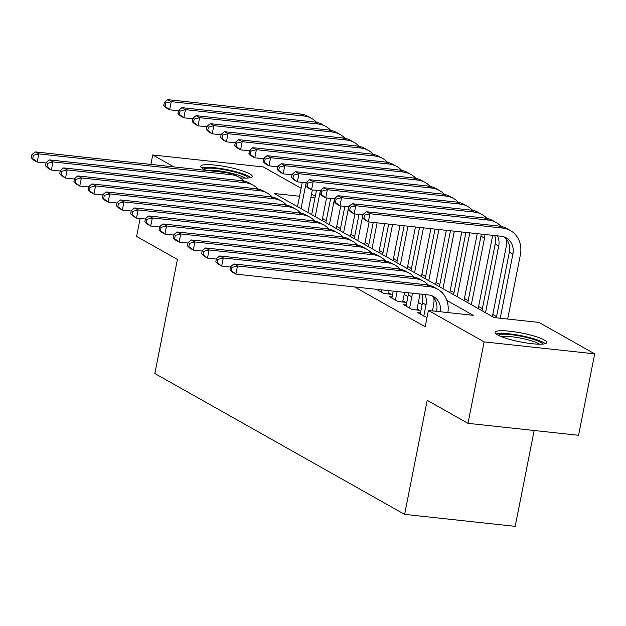 <?xml version="1.0" encoding="UTF-8"?>
<svg xmlns="http://www.w3.org/2000/svg" width="626" height="626" viewBox="0 0 626 626"><rect width="100%" height="100%" fill="white"/><g stroke="black" fill="none" stroke-linecap="round" stroke-linejoin="round"><path stroke-width="0.94" d="M497.647 334.933A26.292 4.476 -168.8 0 1 495.166 332.351A26.292 4.476 -168.8 0 1 515.714 331.991A26.292 4.476 -168.8 0 1 544.268 339.981A26.292 4.476 -168.8 0 1 546.748 342.563A26.292 4.476 -168.8 0 1 526.208 342.931A26.292 4.476 -168.8 0 1 497.647 334.933M206.541 170.429A26.292 4.476 -168.8 0 1 203.16 168.84A26.292 4.476 -168.8 0 1 200.68 166.258A26.292 4.476 -168.8 0 1 221.221 165.89A26.292 4.476 -168.8 0 1 249.782 173.887A26.292 4.476 -168.8 0 1 252.262 176.469A26.292 4.476 -168.8 0 1 240.141 177.854M534.166 430.5L515.19 526.341L404.607 514.376L154.825 373.495L177.408 259.446L136.601 236.432L140.161 218.474M150.866 164.403L152.736 154.974L263.311 166.939L301.114 188.254M311.529 194.13L315.308 196.259M496.575 316.615L492.803 314.487M482.388 308.61L478.608 306.482M468.193 300.605L464.414 298.477M453.999 292.6L450.219 290.472M439.812 284.595L436.032 282.467M425.617 276.59L421.838 274.462M411.423 268.585L407.643 266.457M397.236 260.58L393.457 258.452M383.042 252.575L379.262 250.447M368.847 244.57L365.068 242.442M354.66 236.565L350.881 234.437M340.466 228.56L336.686 226.432M326.271 220.555L322.492 218.427M299.533 196.243L274.188 193.504L494.164 317.578L538.994 322.429L594.7 353.846L484.117 341.882L428.411 310.465L473.248 315.316L446.878 300.441M484.117 341.882L467.99 423.34L578.573 435.305L594.7 353.846M420.469 312.984L417.761 312.695L427.01 317.57M406.274 304.979L403.574 304.69L412.088 309.487L419.561 310.3L417.072 308.9M392.079 296.974L389.38 296.685L397.893 301.482L405.366 302.295L402.886 300.895M376.289 289.298L383.699 293.477L391.172 294.29L388.691 292.89M311.756 214.209L310.692 214.092M354.621 286.958L425.187 326.756L428.411 310.465M433.513 311.02L432.543 310.465M422.127 304.596L418.348 302.46M407.933 296.591L404.153 294.455M467.99 423.34L427.19 400.327L404.607 514.376M173.864 166.892L152.736 154.974M314.98 197.918L310.864 197.472M46.042 163.003L37.184 162.048L33.64 160.045L31.3 157.783L32.716 158.581L33.366 155.326L31.942 154.52L31.3 157.783M31.942 154.52L35.252 151.899L227.872 172.737A25.283 22.129 -60.6 0 1 235.454 175.155L238.999 177.158A25.283 22.129 -60.6 0 1 243.843 181.016M35.252 151.899L38.796 153.902L231.417 174.74A25.283 22.129 -60.6 0 1 238.999 177.158M33.366 155.326L38.796 153.902L37.184 162.048L32.716 158.581M312.358 189.944L307.89 212.511M297.475 206.643L302.28 182.385M301.02 208.638L306.137 182.8M178.496 110.771L169.638 109.808L166.086 107.805L163.754 105.544L165.17 106.342L165.812 103.087L164.395 102.288L163.754 105.544M164.395 102.288L167.698 99.659L300.55 114.034A25.283 22.129 -60.6 0 1 308.125 116.452L311.678 118.455A25.283 22.129 -60.6 0 1 316.513 122.313M167.698 99.659L171.25 101.662L304.095 116.037A25.283 22.129 -60.6 0 1 311.678 118.455M165.812 103.087L171.25 101.662L169.638 109.808L165.17 106.342M203.818 169.192A22.755 3.873 -168.8 0 1 222.504 169.411A22.755 3.873 -168.8 0 1 246.128 176.149A22.755 3.873 -168.8 0 1 248.24 177.987M245.087 178.097A21.065 3.584 11.2 0 0 244.312 177.62A21.065 3.584 11.2 0 0 225.516 171.923A21.065 3.584 11.2 0 0 206.854 170.46M250.744 177.573A26.128 4.445 11.2 0 0 249.117 176.477A26.128 4.445 11.2 0 0 224.452 169.161A26.128 4.445 11.2 0 0 201.666 167.854M498.304 335.293A22.755 3.873 -168.8 0 1 502.06 334.292A22.755 3.873 -168.8 0 1 526.388 337.406A22.755 3.873 -168.8 0 1 542.726 344.089M539.573 344.19A21.065 3.584 11.2 0 0 522.78 338.58A21.065 3.584 11.2 0 0 503.101 336.35A21.065 3.584 11.2 0 0 501.183 336.592M545.23 343.666A26.128 4.445 11.2 0 0 524.846 336.452A26.128 4.445 11.2 0 0 499.337 333.439A26.128 4.445 11.2 0 0 496.152 333.948M60.237 171.008L51.379 170.053L47.826 168.05L45.495 165.788L46.911 166.586L47.56 163.323L46.136 162.525L45.495 165.788M46.136 162.525L49.438 159.904L242.066 180.742A25.283 22.129 -60.6 0 1 249.641 183.16L253.194 185.163A25.283 22.129 -60.6 0 1 258.029 189.013M49.438 159.904L52.991 161.907L245.611 182.745A25.283 22.129 -60.6 0 1 253.194 185.163M47.56 163.323L52.991 161.907L51.379 170.053L46.911 166.586M74.424 179.013L65.566 178.058L62.021 176.055L59.681 173.793L61.105 174.591L61.747 171.328L60.331 170.53L59.681 173.793M60.331 170.53L63.633 167.909L256.253 188.747A25.283 22.129 -60.6 0 1 263.836 191.165L267.38 193.16A25.283 22.129 -60.6 0 1 272.224 197.018M63.633 167.909L67.185 169.912L259.806 190.742A25.283 22.129 -60.6 0 1 267.38 193.16M61.747 171.328L67.185 169.912L65.566 178.058L61.105 174.591M88.618 187.017L79.76 186.063L76.216 184.06L73.876 181.798L75.292 182.596L75.942 179.333L74.525 178.535L73.876 181.798M74.525 178.535L77.827 175.914L270.448 196.752A25.283 22.129 -60.6 0 1 278.03 199.17L281.575 201.165A25.283 22.129 -60.6 0 1 286.418 205.023M77.827 175.914L81.372 177.917L273.992 198.747A25.283 22.129 -60.6 0 1 281.575 201.165M75.942 179.333L81.372 177.917L79.76 186.063L75.292 182.596M102.813 195.022L93.955 194.068L90.402 192.065L88.07 189.795L89.487 190.601L90.136 187.338L88.712 186.54L88.07 189.795M88.712 186.54L92.022 183.919L284.642 204.757A25.283 22.129 -60.6 0 1 292.217 207.175L295.769 209.17A25.283 22.129 -60.6 0 1 300.605 213.028M92.022 183.919L95.567 185.914L288.187 206.752A25.283 22.129 -60.6 0 1 295.769 209.17M90.136 187.338L95.567 185.914L93.955 194.068L89.487 190.601M326.545 197.949L322.077 220.516M311.67 214.648L316.466 190.39M315.214 216.643L320.332 190.805M192.683 118.776L183.825 117.813L180.28 115.81L177.94 113.549L179.365 114.347L180.006 111.092L178.59 110.293L177.94 113.549M178.59 110.293L181.892 107.664L314.737 122.039A25.283 22.129 -60.6 0 1 322.32 124.457L325.872 126.46A25.283 22.129 -60.6 0 1 330.708 130.318M181.892 107.664L185.445 109.667L318.29 124.042A25.283 22.129 -60.6 0 1 325.872 126.46M180.006 111.092L185.445 109.667L183.825 117.813L179.365 114.347M340.74 205.954L336.272 228.521M325.856 222.653L330.661 198.395M329.409 224.648L334.527 198.81M206.877 126.773L198.019 125.818L194.475 123.815L192.135 121.554L193.551 122.352L194.201 119.096L192.777 118.298L192.135 121.554M192.777 118.298L196.087 115.669L328.932 130.044A25.283 22.129 -60.6 0 1 336.514 132.462L340.059 134.465A25.283 22.129 -60.6 0 1 344.903 138.323M196.087 115.669L199.631 117.672L332.476 132.047A25.283 22.129 -60.6 0 1 340.059 134.465M194.201 119.096L199.631 117.672L198.019 125.818L193.551 122.352M354.934 213.959L350.466 236.526M340.051 230.658L344.856 206.4M343.596 232.653L348.713 206.815M221.072 134.778L212.214 133.823L208.661 131.82L206.33 129.559L207.746 130.357L208.395 127.101L206.971 126.303L206.33 129.559M206.971 126.303L210.273 123.674L343.126 138.049A25.283 22.129 -60.6 0 1 350.709 140.467L354.253 142.47A25.283 22.129 -60.6 0 1 359.089 146.327M210.273 123.674L213.826 125.677L346.671 140.052A25.283 22.129 -60.6 0 1 354.253 142.47M208.395 127.101L213.826 125.677L212.214 133.823L207.746 130.357M369.129 221.964L364.653 244.531M354.246 238.655L359.042 214.405M357.79 240.658L362.908 214.82M235.259 142.783L226.401 141.828L222.856 139.825L220.516 137.564L221.94 138.362L222.582 135.106L221.166 134.308L220.516 137.564M221.166 134.308L224.468 131.679L357.313 146.054A25.283 22.129 -60.6 0 1 364.895 148.472L368.448 150.467A25.283 22.129 -60.6 0 1 373.284 154.325M224.468 131.679L228.02 133.682L360.866 148.049A25.283 22.129 -60.6 0 1 368.448 150.467M222.582 135.106L228.02 133.682L226.401 141.828L221.94 138.362M117.007 203.027L108.149 202.065L104.597 200.07L102.257 197.8L103.681 198.606L104.323 195.343L102.907 194.545L102.257 197.8M102.907 194.545L106.209 191.924L298.829 212.762A25.283 22.129 -60.6 0 1 306.411 215.18L309.964 217.175A25.283 22.129 -60.6 0 1 314.8 221.033M106.209 191.924L109.761 193.919L302.381 214.757A25.283 22.129 -60.6 0 1 309.964 217.175M104.323 195.343L109.761 193.919L108.149 202.065L103.681 198.606M384.575 223.631L378.847 252.536M368.432 246.66L373.237 222.402M371.985 248.663L377.102 222.825M249.453 150.788L240.595 149.833L237.051 147.83L234.711 145.568L236.127 146.367L236.777 143.111L235.36 142.305L234.711 145.568M235.36 142.305L238.662 139.684L371.508 154.059A25.283 22.129 -60.6 0 1 379.09 156.477L382.635 158.472A25.283 22.129 -60.6 0 1 387.478 162.33M238.662 139.684L242.207 141.687L375.06 156.054A25.283 22.129 -60.6 0 1 382.635 158.472M236.777 143.111L242.207 141.687L240.595 149.833L236.127 146.367M131.194 211.032L122.336 210.07L118.791 208.075L116.452 205.805L117.876 206.611L118.517 203.348L117.101 202.55L116.452 205.805M117.101 202.55L120.403 199.929L313.023 220.767A25.283 22.129 -60.6 0 1 320.606 223.185L324.151 225.18A25.283 22.129 -60.6 0 1 328.994 229.038M120.403 199.929L123.948 201.924L316.568 222.762A25.283 22.129 -60.6 0 1 324.151 225.18M118.517 203.348L123.948 201.924L122.336 210.07L117.876 206.611M400.014 225.305L393.042 260.541M382.627 254.665L388.683 224.077M386.172 256.668L392.549 224.491M263.648 158.793L254.79 157.838L251.237 155.835L248.905 153.573L250.322 154.372L250.971 151.116L249.547 150.31L248.905 153.573M249.547 150.31L252.857 147.689L385.702 162.064A25.283 22.129 -60.6 0 1 393.284 164.481L396.829 166.477A25.283 22.129 -60.6 0 1 401.665 170.335M252.857 147.689L256.402 149.692L389.247 164.059A25.283 22.129 -60.6 0 1 396.829 166.477M250.971 151.116L256.402 149.692L254.79 157.838L250.322 154.372M145.388 219.037L136.531 218.075L132.978 216.08L130.646 213.81L132.063 214.616L132.712 211.353L131.288 210.555L130.646 213.81M131.288 210.555L134.598 207.934L327.218 228.772A25.283 22.129 -60.6 0 1 334.793 231.19L338.345 233.185A25.283 22.129 -60.6 0 1 343.181 237.043M134.598 207.934L138.143 209.929L330.763 230.767A25.283 22.129 -60.6 0 1 338.345 233.185M132.712 211.353L138.143 209.929L136.531 218.075L132.063 214.616M415.461 226.972L407.229 268.546M396.821 262.67L404.13 225.751M400.366 264.673L407.995 226.166M277.842 166.798L268.984 165.843L265.432 163.84L263.092 161.578L264.516 162.377L265.158 159.121L263.742 158.315L263.092 161.578M263.742 158.315L267.044 155.694L399.889 170.069A25.283 22.129 -60.6 0 1 407.471 172.486L411.024 174.482A25.283 22.129 -60.6 0 1 415.86 178.34M267.044 155.694L270.596 157.697L403.441 172.064A25.283 22.129 -60.6 0 1 411.024 174.482M265.158 159.121L270.596 157.697L268.984 165.843L264.516 162.377M159.583 227.042L150.725 226.08L147.173 224.085L144.841 221.815L146.257 222.621L146.899 219.358L145.482 218.56L144.841 221.815M145.482 218.56L148.785 215.939L341.405 236.769A25.283 22.129 -60.6 0 1 348.987 239.187L352.54 241.19A25.283 22.129 -60.6 0 1 357.376 245.048M148.785 215.939L152.337 217.934L344.957 238.772A25.283 22.129 -60.6 0 1 352.54 241.19M146.899 219.358L152.337 217.934L150.725 226.08L146.257 222.621M430.907 228.646L421.423 276.551M411.008 270.675L419.577 227.418M414.561 272.678L423.442 227.833M292.029 174.803L283.171 173.848L279.626 171.845L277.287 169.583L278.711 170.382L279.352 167.126L277.936 166.32L277.287 169.583M277.936 166.32L281.238 163.699L414.083 178.074A25.283 22.129 -60.6 0 1 421.666 180.491L425.21 182.487A25.283 22.129 -60.6 0 1 430.054 186.345M281.238 163.699L284.783 165.702L417.636 180.069A25.283 22.129 -60.6 0 1 425.21 182.487M279.352 167.126L284.783 165.702L283.171 173.848L278.711 170.382M173.77 235.047L164.912 234.085L161.367 232.09L159.027 229.82L160.452 230.626L161.093 227.363L159.677 226.565L159.027 229.82M159.677 226.565L162.979 223.944L355.599 244.774A25.283 22.129 -60.6 0 1 363.182 247.192L366.726 249.195A25.283 22.129 -60.6 0 1 371.57 253.053M162.979 223.944L166.524 225.939L359.144 246.777A25.283 22.129 -60.6 0 1 366.726 249.195M161.093 227.363L166.524 225.939L164.912 234.085L160.452 230.626M381.218 292.076L381.657 289.877M377.674 290.081L377.791 289.462M389.122 290.691L388.472 293.993M187.964 243.052L179.106 242.09L175.562 240.094L173.222 237.825L174.638 238.631L175.288 235.368L173.864 234.57L173.222 237.825M173.864 234.57L177.174 231.949L369.794 252.779A25.283 22.129 -60.6 0 1 377.376 255.197L380.921 257.2A25.283 22.129 -60.6 0 1 385.757 261.058M177.174 231.949L180.718 233.944L373.339 254.782A25.283 22.129 -60.6 0 1 380.921 257.2M175.288 235.368L180.718 233.944L179.106 242.09L174.638 238.631M395.413 300.081L397.103 291.552M391.86 298.086L393.238 291.137M404.568 292.358L402.659 301.998M202.159 251.057L193.301 250.095L189.748 248.099L187.417 245.83L188.833 246.636L189.475 243.373L188.058 242.575L187.417 245.83M188.058 242.575L191.36 239.946L383.981 260.784A25.283 22.129 -60.6 0 1 391.563 263.202L395.116 265.205A25.283 22.129 -60.6 0 1 399.951 269.063M191.36 239.946L194.913 241.949L387.533 262.787A25.283 22.129 -60.6 0 1 395.116 265.205M189.475 243.373L194.913 241.949L193.301 250.095L188.833 246.636M409.6 308.086L411.83 296.849A16.855 14.758 119.4 0 0 412.174 293.179M406.055 306.091L408.277 294.846A16.855 14.758 119.4 0 0 408.567 292.796M419.772 294.001A25.283 22.129 -60.6 0 1 419.303 297.655L416.853 310.003M216.346 259.062L207.488 258.1L203.943 256.097L201.603 253.835L203.027 254.633L203.669 251.378L202.253 250.58L201.603 253.835M202.253 250.58L205.555 247.951L398.175 268.789A25.283 22.129 -60.6 0 1 405.758 271.207L409.302 273.21A25.283 22.129 -60.6 0 1 414.146 277.068M205.555 247.951L209.1 249.954L401.728 270.792A25.283 22.129 -60.6 0 1 409.302 273.21M203.669 251.378L209.1 249.954L207.488 258.1L203.027 254.633M423.794 316.091L426.024 304.854A16.855 14.758 119.4 0 0 424.874 294.556M420.249 314.095L422.472 302.851A16.855 14.758 119.4 0 0 422.002 294.243M433.881 297.906A25.283 22.129 -60.6 0 1 433.489 305.66L432.456 310.903M230.54 267.067L221.682 266.105L218.138 264.102L215.798 261.84L217.214 262.638L217.864 259.383L216.44 258.585L215.798 261.84M216.44 258.585L219.749 255.956L412.37 276.794A25.283 22.129 -60.6 0 1 419.952 279.212L423.497 281.215A25.283 22.129 -60.6 0 1 428.333 285.073M219.749 255.956L223.294 257.959L415.914 278.797A25.283 22.129 -60.6 0 1 423.497 281.215M217.864 259.383L223.294 257.959L221.682 266.105L217.214 262.638M446.354 230.313L435.618 284.556M425.203 278.68L435.023 229.093M428.755 280.683L438.889 229.507M306.224 182.808L297.366 181.853L293.813 179.85L291.481 177.588L292.898 178.387L293.547 175.131L292.123 174.325L291.481 177.588M292.123 174.325L295.433 171.704L428.278 186.078A25.283 22.129 -60.6 0 1 435.86 188.496L439.405 190.492A25.283 22.129 -60.6 0 1 444.249 194.35M295.433 171.704L298.978 173.707L431.823 188.074A25.283 22.129 -60.6 0 1 439.405 190.492M293.547 175.131L298.978 173.707L297.366 181.853L292.898 178.387M461.8 231.988L449.812 292.561M439.397 286.685L450.47 230.759M442.942 288.688L454.327 231.182M320.418 190.813L311.56 189.858L308.008 187.855L305.676 185.593L307.092 186.391L307.734 183.136L306.317 182.33L305.676 185.593M306.317 182.33L309.62 179.709L442.472 194.083A25.283 22.129 -60.6 0 1 450.047 196.501L453.6 198.497A25.283 22.129 -60.6 0 1 458.435 202.355M309.62 179.709L313.172 181.712L446.017 196.079A25.283 22.129 -60.6 0 1 453.6 198.497M307.734 183.136L313.172 181.712L311.56 189.858L307.092 186.391M477.247 233.655L463.999 300.566M453.592 294.69L465.916 232.434M457.137 296.693L469.774 232.849M334.605 198.818L325.747 197.863L322.202 195.86L319.863 193.598L321.287 194.396L321.928 191.141L320.512 190.335L319.863 193.598M320.512 190.335L323.814 187.714L456.659 202.081A25.283 22.129 -60.6 0 1 464.242 204.499L467.786 206.502A25.283 22.129 -60.6 0 1 472.63 210.359M323.814 187.714L327.359 189.717L460.212 204.084A25.283 22.129 -60.6 0 1 467.786 206.502M321.928 191.141L327.359 189.717L325.747 197.863L321.287 194.396M492.451 235.306A25.283 22.129 -60.6 0 1 491.981 238.952L478.194 308.571M467.778 302.694L480.956 236.143A16.855 14.758 119.4 0 0 481.245 234.093M471.331 304.698L484.508 238.146A16.855 14.758 119.4 0 0 484.853 234.476M348.799 206.823L339.941 205.868L336.397 203.865L334.057 201.603L335.473 202.401L336.123 199.138L334.699 198.34L334.057 201.603M334.699 198.34L338.009 195.719L470.854 210.086A25.283 22.129 -60.6 0 1 478.436 212.504L481.981 214.507A25.283 22.129 -60.6 0 1 486.825 218.364M338.009 195.719L341.553 197.722L474.398 212.089A25.283 22.129 -60.6 0 1 481.981 214.507M336.123 199.138L341.553 197.722L339.941 205.868L335.473 202.401M506.559 239.202A25.283 22.129 -60.6 0 1 506.168 246.957L492.388 316.576M481.973 310.699L495.15 244.148A16.855 14.758 119.4 0 0 494.681 235.54M485.518 312.703L498.695 246.151A16.855 14.758 119.4 0 0 497.553 235.853M362.994 214.828L354.136 213.873L350.583 211.87L348.252 209.608L349.668 210.406L350.31 207.143L348.893 206.345L348.252 209.608M348.893 206.345L352.195 203.724L485.048 218.091A25.283 22.129 -60.6 0 1 492.623 220.508L496.175 222.512A25.283 22.129 -60.6 0 1 501.011 226.369M352.195 203.724L355.748 205.727L488.593 220.094A25.283 22.129 -60.6 0 1 496.175 222.512M350.31 207.143L355.748 205.727L354.136 213.873L349.668 210.406M436.565 311.349L436.666 310.856A16.855 14.758 119.4 0 0 431.697 295.699M440.399 311.764A16.855 14.758 119.4 0 0 433.552 296.56A16.855 14.758 119.4 0 0 428.497 294.948L235.877 274.11L232.324 272.107L229.992 269.845L231.409 270.643L232.05 267.388L230.634 266.59L229.992 269.845M230.634 266.59L233.936 263.961L426.556 284.799A25.283 22.129 -60.6 0 1 434.139 287.217L437.691 289.22A25.283 22.129 -60.6 0 1 447.88 312.57M233.936 263.961L237.489 265.964L430.109 286.802A25.283 22.129 -60.6 0 1 437.691 289.22M232.05 267.388L237.489 265.964L235.877 274.11L231.409 270.643M363.088 214.35L362.438 217.613L363.863 218.411L364.504 215.148L363.088 214.35L366.39 211.729L369.935 213.732L502.788 228.099A25.283 22.129 -60.6 0 1 510.37 230.517A25.283 22.129 -60.6 0 1 520.362 254.962L507.67 319.041M496.34 317.812L509.345 252.153A16.855 14.758 119.4 0 0 504.376 236.996M500.205 318.227L512.89 254.156A16.855 14.758 119.4 0 0 506.223 237.857A16.855 14.758 119.4 0 0 501.176 236.245L368.323 221.878L364.778 219.875L362.438 217.613M366.39 211.729L499.235 226.096A25.283 22.129 -60.6 0 1 506.817 228.513L510.37 230.517M364.504 215.148L369.935 213.732L368.323 221.878L363.863 218.411M227.872 172.737L231.417 174.74M300.55 114.034L304.095 116.037M242.066 180.742L245.611 182.745M256.253 188.747L259.806 190.742M270.448 196.752L273.992 198.747M284.642 204.757L288.187 206.752M314.737 122.039L318.29 124.042M328.932 130.044L332.476 132.047M343.126 138.049L346.671 140.052M357.313 146.054L360.866 148.049M298.829 212.762L302.381 214.757M371.508 154.059L375.06 156.054M313.023 220.767L316.568 222.762M385.702 162.064L389.247 164.059M327.218 228.772L330.763 230.767M399.889 170.069L403.441 172.064M341.405 236.769L344.957 238.772M414.083 178.074L417.636 180.069M355.599 244.774L359.144 246.777M369.794 252.779L373.339 254.782M383.981 260.784L387.533 262.787M408.277 294.846L411.83 296.849M398.175 268.789L401.728 270.792M422.472 302.851L426.024 304.854M412.37 276.794L415.914 278.797M428.278 186.078L431.823 188.074M442.472 194.083L446.017 196.079M456.659 202.081L460.212 204.084M480.956 236.143L484.508 238.146M470.854 210.086L474.398 212.089M495.15 244.148L498.695 246.151M485.048 218.091L488.593 220.094M436.666 310.856L437.77 311.474M426.556 284.799L430.109 286.802M509.345 252.153L512.89 254.156M499.235 226.096L502.788 228.099"/></g></svg>
